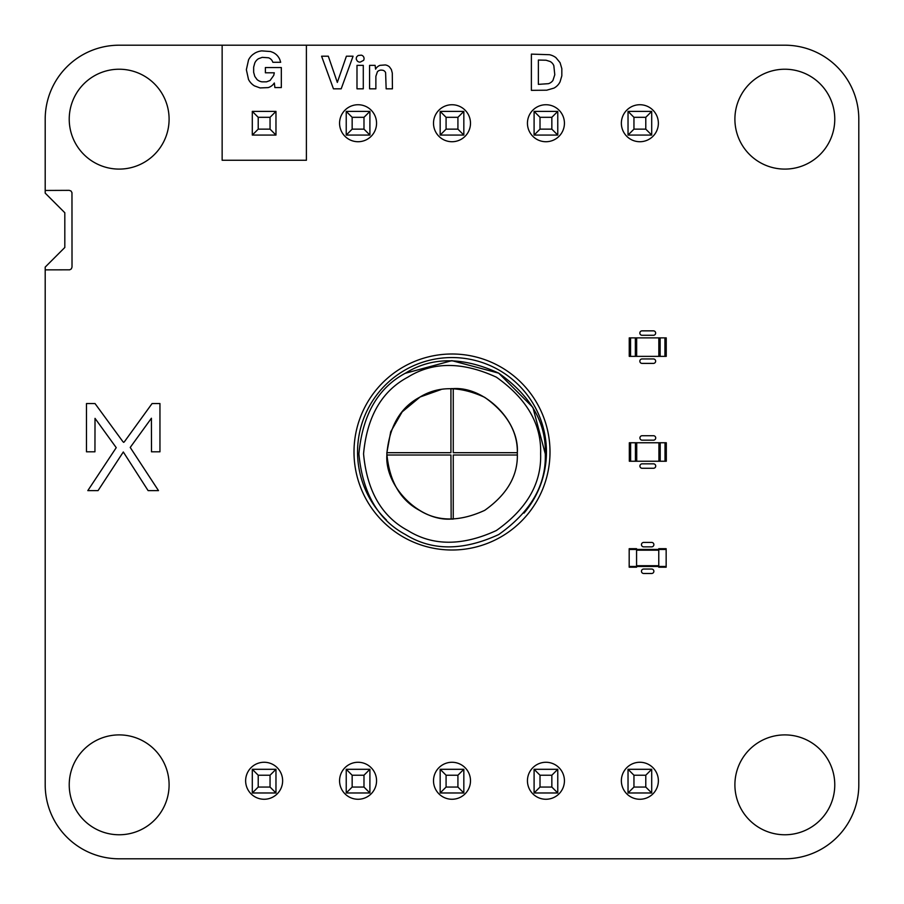 <?xml version="1.0" encoding="UTF-8"?>
<svg xmlns="http://www.w3.org/2000/svg" width="904" height="904" viewBox="0 0 904 904"><rect width="100%" height="100%" fill="white"/><g stroke="black" fill="none" stroke-linecap="round" stroke-linejoin="round"><path stroke-width="1.36" d="M630.619 442.757L666.304 442.757L666.304 461.243L629.331 461.243L629.331 442.757L630.619 442.757L630.619 461.243M658.914 442.757L658.914 461.243M636.721 442.757L636.721 461.243M630.551 337.87L666.237 337.87L666.237 356.368L629.252 356.368L629.252 337.87L630.551 337.87L630.551 356.368M658.835 337.87L658.835 356.368M636.653 337.87L636.653 356.368M629.184 549.451L629.184 567.203L636.574 567.203L636.574 548.705L629.184 548.705L629.184 549.451L666.158 549.451L666.158 567.203L658.767 567.203L658.767 548.705L666.158 548.705L666.158 549.451M629.184 566.458L666.158 566.458M405.184 373.318L451.876 360.651L498.692 373.149L532.897 407.421L545.281 453.853C546.31 484.951 530.772 511.845 498.692 534.558C462.984 550.988 431.92 550.988 405.5 534.558C378.053 519.89 362.527 492.985 358.899 453.853C362.527 414.71 378.053 387.805 405.5 373.137C431.92 356.707 462.984 356.707 498.692 373.137C530.772 395.85 546.31 422.756 545.281 453.853M517.325 453.853C518.037 475.617 507.167 494.454 484.713 510.342C459.718 521.845 437.965 521.845 419.479 510.342C400.269 500.081 389.398 481.244 386.856 453.853C389.398 426.451 400.269 407.625 419.479 397.353C437.965 385.85 459.718 385.85 484.713 397.353C507.167 413.252 518.037 432.078 517.325 453.853L517.314 452.689C519.438 421.083 484.86 386.505 453.254 388.618L453.04 388.618M452.497 388.618L450.926 388.618L450.926 452.689L386.867 452.689L386.867 455.017C384.742 486.623 419.32 521.19 450.926 519.077L452.983 519.077M441.039 389.556L420.1 396.992L402.167 411.862L390.72 431.739L386.867 452.689M451.152 519.077L450.926 455.017L386.867 455.017M453.254 519.077L453.254 455.017L517.314 455.017M517.314 452.689L453.254 452.689L453.254 388.618M275.969 792.977L252.295 792.977L258.216 787.056L270.047 787.056L275.969 792.977L275.969 769.304L252.295 769.304L252.295 792.977M346.232 769.304L346.232 792.977L352.153 787.056L352.153 775.225L346.232 769.304L369.906 769.304L369.906 792.977L346.232 792.977M440.169 769.304L440.169 792.977L446.079 787.056L446.079 775.225L440.169 769.304L463.831 769.304L463.831 792.977L440.169 792.977M628.031 769.304L628.031 792.977L633.953 787.056L633.953 775.225L628.031 769.304L651.705 769.304L651.705 792.977L628.031 792.977M534.094 792.977L534.094 769.304L557.768 769.304L557.768 792.977L534.094 792.977L540.016 787.056L551.847 787.056L557.768 792.977M252.295 769.304L258.216 775.225L258.216 787.056M275.969 769.304L270.047 775.225L258.216 775.225M270.047 775.225L270.047 787.056M369.906 769.304L363.984 775.225L352.153 775.225M369.906 792.977L363.984 787.056L352.153 787.056M363.984 775.225L363.984 787.056M463.831 769.304L457.921 775.225L446.079 775.225M463.831 792.977L457.921 787.056L446.079 787.056M457.921 775.225L457.921 787.056M651.705 769.304L645.784 775.225L633.953 775.225M651.705 792.977L645.784 787.056L633.953 787.056M645.784 775.225L645.784 787.056M557.768 769.304L551.847 775.225L551.847 787.056M534.094 769.304L540.016 775.225L540.016 787.056M551.847 775.225L540.016 775.225M275.969 135.069L252.295 135.069L258.216 129.148L270.047 129.148L275.969 135.069L275.969 111.395L252.295 111.395L252.295 135.069M346.232 111.395L346.232 135.069L352.153 129.148L352.153 117.317L346.232 111.395L369.906 111.395L369.906 135.069L346.232 135.069M440.169 111.395L440.169 135.069L446.079 129.148L446.079 117.317L440.169 111.395L463.831 111.395L463.831 135.069L440.169 135.069M628.031 111.395L628.031 135.069L633.953 129.148L633.953 117.317L628.031 111.395L651.705 111.395L651.705 135.069L628.031 135.069M534.094 135.069L534.094 111.395L557.768 111.395L557.768 135.069L534.094 135.069L540.016 129.148L551.847 129.148L557.768 135.069M252.295 111.395L258.216 117.317L258.216 129.148M275.969 111.395L270.047 117.317L258.216 117.317M270.047 117.317L270.047 129.148M369.906 111.395L363.984 117.317L352.153 117.317M369.906 135.069L363.984 129.148L352.153 129.148M363.984 117.317L363.984 129.148M463.831 111.395L457.921 117.317L446.079 117.317M463.831 135.069L457.921 129.148L446.079 129.148M457.921 117.317L457.921 129.148M651.705 111.395L645.784 117.317L633.953 117.317M651.705 135.069L645.784 129.148L633.953 129.148M645.784 117.317L645.784 129.148M557.768 111.395L551.847 117.317L551.847 129.148M534.094 111.395L540.016 117.317L540.016 129.148M551.847 117.317L540.016 117.317M643.682 573.486A2.215 2.215 0 0 1 641.467 571.271A2.215 2.215 0 0 1 643.682 569.045L651.66 569.045A2.215 2.215 0 0 1 653.874 571.271A2.215 2.215 0 0 1 651.66 573.486L643.682 573.486M550.005 452A98.005 98.005 0 0 0 403.003 367.126A98.005 98.005 0 0 0 403.003 536.874A98.005 98.005 0 0 0 550.005 452M523.992 513.144A94.457 94.457 0 0 0 415.038 365.08A94.457 94.457 0 0 0 386.471 520.026M643.682 546.863A2.215 2.215 0 0 1 641.467 544.637A2.215 2.215 0 0 1 643.682 542.423L651.66 542.423A2.215 2.215 0 0 1 653.874 544.637A2.215 2.215 0 0 1 651.66 546.863L643.682 546.863M124.323 441.864L152.075 403.557L159.952 403.546L159.952 451.808L151.499 451.808L151.409 418.236L130.221 447.446L158.494 490.623L148.098 490.612L123.306 451.977L98.05 490.623L87.812 490.623L116.232 447.661L95.022 418.36L94.943 451.808L86.479 451.808L86.479 403.546L95.022 403.557L122.808 441.536L123.633 442.35L124.323 441.864M642.134 468.272A2.215 2.215 0 0 1 639.919 466.057A2.215 2.215 0 0 1 642.134 463.831L653.502 463.831A2.215 2.215 0 0 1 655.716 466.057A2.215 2.215 0 0 1 653.502 468.272L642.134 468.272M642.134 440.169A2.215 2.215 0 0 1 639.919 437.943A2.215 2.215 0 0 1 642.134 435.728L653.502 435.728A2.215 2.215 0 0 1 655.716 437.943A2.215 2.215 0 0 1 653.502 440.169L642.134 440.169M642.066 363.397A2.215 2.215 0 0 1 639.84 361.171A2.215 2.215 0 0 1 642.066 358.956L653.422 358.956A2.215 2.215 0 0 1 655.649 361.171A2.215 2.215 0 0 1 653.422 363.397L642.066 363.397M642.066 335.282A2.215 2.215 0 0 1 639.84 333.067A2.215 2.215 0 0 1 642.066 330.853L653.422 330.853A2.215 2.215 0 0 1 655.649 333.067A2.215 2.215 0 0 1 653.422 335.282L642.066 335.282M45.2 193.128L45.2 190.45L69.235 190.348L71.02 191.004L71.97 192.642L72.015 267.087L71.359 268.872L69.721 269.821L45.2 269.867L45.2 267.087L64.817 247.481L64.817 212.745L45.2 193.128M222.147 160.268L222.147 45.2L306.399 45.2L306.399 160.268L222.147 160.268M270.59 51.528L261.764 50.884A17.797 17.797 0 0 0 254.849 53.144L252.917 54.477A16.215 16.215 0 0 0 248.555 59.856L246.363 69.698L248.498 79.428A15.854 15.854 0 0 0 254.465 85.891L260.092 87.937L268.138 87.609A10.701 10.701 0 0 0 273.087 84.547L274.341 82.998L274.884 87.586L281.325 87.586L281.325 67.551L265.38 67.551L265.38 72.795L274.296 72.795L273.742 75.394L270.07 80.512L266.533 81.835L262.013 81.846A9.729 9.729 0 0 1 257.007 79.507L254.781 76.399L253.651 72.309L253.651 67.167L254.77 63.031A9.774 9.774 0 0 1 258.544 58.692L262.239 57.347L268.522 57.788A7.164 7.164 0 0 1 272.194 60.783L272.872 62.286L280.681 62.286L279.856 59.664A13.718 13.718 0 0 0 273.053 52.477L270.59 51.528M531.382 90.355L531.382 54.116L549.496 54.715A16.634 16.634 0 0 1 555.903 57.619L560.073 62.67L561.825 68.614L561.825 75.846L560.073 81.789A14.204 14.204 0 0 1 553.96 88.106L546.728 90.197L531.382 90.355M546.095 60.229L538.366 60.048L538.366 84.366L548.4 83.676A8.622 8.622 0 0 0 552.943 80.433L554.785 74.761L553.836 65.709A8.226 8.226 0 0 0 550.174 61.517L546.095 60.229M333.452 88.818L321.587 56.206L328.31 56.206L337.328 82.411L346.401 56.206L353.068 56.206L341.192 88.818L333.452 88.818M356.99 88.818L356.99 65.359L363.284 65.359L363.284 88.818L356.99 88.818M375.578 69.167A8.26 8.26 0 0 1 380.008 65.348L385.296 64.941A8.023 8.023 0 0 1 389.511 66.93L391.364 69.54L392.291 73.021L392.426 88.818L386.155 88.818L385.601 72.659A3.944 3.944 0 0 0 382.889 70.275L381.307 70.094A5.232 5.232 0 0 0 377.42 71.721L375.872 76.298L375.872 88.818L369.578 88.818L369.578 65.359L375.115 65.359L375.578 69.167M358.131 55.494L361.261 55.155A3.661 3.661 0 0 1 363.566 56.76L363.928 57.596A3.695 3.695 0 0 1 363.577 60.376L360.154 62.127A4.034 4.034 0 0 1 357.362 61.11L356.402 59.54A3.729 3.729 0 0 1 356.764 56.76L358.131 55.494M306.399 45.2L784.841 45.2A73.959 73.959 0 0 1 858.8 119.158L858.8 784.841A73.959 73.959 0 0 1 784.841 858.8L119.158 858.8A73.959 73.959 0 0 1 45.2 784.841L45.2 269.867M45.2 190.45L45.2 119.158A73.959 73.959 0 0 1 119.158 45.2L222.147 45.2M64.817 247.481L64.817 212.745M119.158 834.765A49.923 49.923 0 0 1 75.925 759.868A49.923 49.923 0 0 1 162.404 759.868A49.923 49.923 0 0 1 119.158 834.765M264.137 799.26A18.487 18.487 0 0 1 248.114 771.519A18.487 18.487 0 0 1 280.15 771.519A18.487 18.487 0 0 1 264.137 799.26M358.063 799.26A18.487 18.487 0 0 1 342.051 771.519A18.487 18.487 0 0 1 374.075 771.519A18.487 18.487 0 0 1 358.063 799.26M452 799.26A18.487 18.487 0 0 1 435.988 771.519A18.487 18.487 0 0 1 468.012 771.519A18.487 18.487 0 0 1 452 799.26M545.937 799.26A18.487 18.487 0 0 1 529.925 771.519A18.487 18.487 0 0 1 561.949 771.519A18.487 18.487 0 0 1 545.937 799.26M639.862 799.26A18.487 18.487 0 0 1 623.85 771.519A18.487 18.487 0 0 1 655.886 771.519A18.487 18.487 0 0 1 639.862 799.26M784.841 834.765A49.923 49.923 0 0 1 741.596 759.868A49.923 49.923 0 0 1 828.075 759.868A49.923 49.923 0 0 1 784.841 834.765M119.158 169.093A49.923 49.923 0 0 1 75.925 94.197A49.923 49.923 0 0 1 162.404 94.197A49.923 49.923 0 0 1 119.158 169.093M358.063 141.725A18.487 18.487 0 0 1 342.051 113.983A18.487 18.487 0 0 1 374.075 113.983A18.487 18.487 0 0 1 358.063 141.725M452 141.725A18.487 18.487 0 0 1 435.988 113.983A18.487 18.487 0 0 1 468.012 113.983A18.487 18.487 0 0 1 452 141.725M545.937 141.725A18.487 18.487 0 0 1 529.925 113.983A18.487 18.487 0 0 1 561.949 113.983A18.487 18.487 0 0 1 545.937 141.725M639.862 141.725A18.487 18.487 0 0 1 623.85 113.983A18.487 18.487 0 0 1 655.886 113.983A18.487 18.487 0 0 1 639.862 141.725M784.841 169.093A49.923 49.923 0 0 1 741.596 94.197A49.923 49.923 0 0 1 828.075 94.197A49.923 49.923 0 0 1 784.841 169.093M665.016 442.757L665.016 461.243M660.202 442.757L660.202 461.243M635.433 442.757L635.433 461.243M664.937 337.87L664.937 356.368M660.135 337.87L660.135 356.368M635.354 337.87L635.354 356.368M636.574 550.186L658.767 550.186M636.574 565.723L658.767 565.723M540.626 453.853C541.598 483.391 526.84 508.952 496.364 530.524C462.441 546.129 432.926 546.129 407.828 530.524C381.759 516.591 367.001 491.03 363.555 453.853C367.001 416.665 381.759 391.104 407.828 377.171C432.926 361.566 462.441 361.566 496.364 377.171C526.84 398.743 541.598 424.304 540.626 453.853"/></g></svg>
